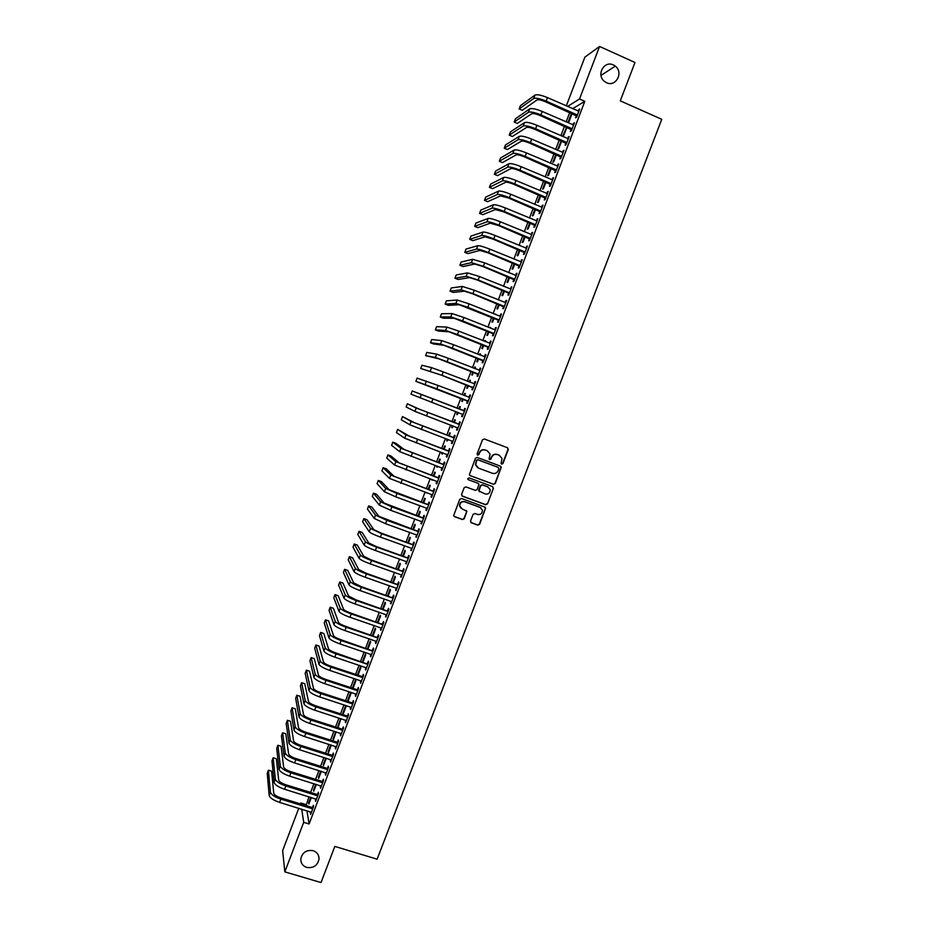 <?xml version="1.0" encoding="UTF-8"?>
<svg xmlns="http://www.w3.org/2000/svg" width="929" height="929" viewBox="0 0 929 929"><rect width="100%" height="100%" fill="white"/><g stroke="black" fill="none" stroke-linecap="round" stroke-linejoin="round"><path stroke-width="1.39" d="M501.672 464.14L502.926 463.559L508.302 449.555L507.524 447.755L484.288 438.976L482.488 439.812L477.111 453.875L477.657 455.14L478.923 454.56L479.619 452.737C480.85 450.263 482.766 449.369 485.379 450.066L487.319 450.786L490.047 454.002L489.095 458.949L489.688 459.646L490.953 459.065L491.65 457.254C492.881 454.78 494.797 453.898 497.387 454.583L499.326 455.303L502.02 458.427L501.091 463.455L501.672 464.14M501.428 464.001L502.635 463.397L508 449.415L507.455 447.732M477.401 455.001L479.619 452.737M489.444 459.507L491.65 457.254M313.108 850.662C306.373 849.698 302.25 852.474 300.775 859C300.741 863.169 302.726 865.967 306.709 867.419C313.537 868.348 317.648 865.526 319.042 858.919C319.007 854.843 317.033 852.09 313.108 850.662M613.337 64.925C604.28 60.304 596.163 74.61 604.129 81.148L606.532 82.716C615.881 87.431 623.835 72.357 615.3 66.133L613.337 64.925M470.538 520.995L471.317 522.772L477.831 525.14L479.631 524.293L485.635 508.058L484.775 507.037L461.516 498.501L459.716 499.349L453.677 515.583L454.56 516.687L462.468 519.555L464.268 518.719L466.881 511.356L462.096 508.86L459.762 505.957C459.936 502.717 461.62 501.323 464.79 501.811L480.119 507.42L482.406 510.172C482.314 513.482 480.653 514.91 477.425 514.445L474.87 513.516L473.082 514.364L470.538 520.995M306.965 810.773L309.09 823.977L584.805 101.331L579.522 98.997L567.538 106.452M309.09 823.977L303.702 822.339L284.82 871.866L282.637 850.65L298.778 808.265M566.307 105.906L584.875 57.168L599.553 46.45L634.983 62.487L620.293 100.855L661.762 119.307L377.128 859.186L334.835 846.412L321.004 882.55L284.82 871.866M599.553 46.45L579.522 98.997M493.496 484.299L495.296 483.463L501.312 467.113L500.464 466.137L477.227 457.44L475.427 458.276L469.377 474.614L470.248 475.671L493.496 484.299L495.006 483.289L500.952 467.775L500.487 466.149M493.404 488.399L487.458 503.901L485.658 504.737L462.398 496.202L461.597 494.402L464.152 487.737L465.952 486.901L475.404 490.384L477.204 489.548L478.969 484.369L478.11 483.335L468.262 479.689L467.659 478.946L468.971 477.843L492.614 486.599L493.404 488.399L487.458 503.901M315.802 798.894L315.581 801.379L318.566 793.54L318.333 792.274L317.521 794.388M315.721 784.239L313.514 790.022L314.141 790.207M316.336 784.436L313.735 791.253L313.514 790.022M325.789 772.719L325.556 775.216L328.552 767.366L328.285 766.158L327.484 768.283M325.719 758.018L323.257 764.462L323.884 764.66M326.334 758.215L323.513 765.635L323.257 764.462M335.787 746.498L335.555 749.006L338.562 741.133L338.272 739.995L337.459 742.12M335.729 731.75L333.023 738.857L333.639 739.054M333.023 738.857L333.302 739.96L336.135 731.878M345.809 720.23L345.576 722.739L348.584 714.842L348.27 713.786L347.458 715.911M342.801 713.193L343.103 714.227L346.052 706.504L345.739 705.483L342.801 713.193L343.428 713.391M355.853 693.893L355.621 696.413L358.64 688.505L358.28 687.518L357.468 689.643M352.974 688.354L355.888 680.713L355.552 679.761L352.602 687.483L353.229 687.681M352.892 688.331L352.602 687.483M365.91 667.51L365.678 670.041L368.708 662.11L368.325 661.193L367.512 663.329M363.007 662.017L365.736 654.864L365.376 653.981L362.426 661.715L363.042 661.924M376.001 641.08L375.757 643.611L378.788 635.668L378.382 634.821L377.569 636.957M373.075 635.622L375.606 628.968L375.223 628.155L372.448 635.413M386.104 614.58L385.86 617.123L388.903 609.169L388.461 608.39L387.648 610.539M383.154 609.18L385.5 603.026L385.082 602.271L382.527 608.971M396.23 588.034L395.986 590.589L399.029 582.611L398.564 581.902L397.751 584.051M393.257 582.68L395.406 577.025L394.964 576.34L392.63 582.46M406.379 561.441L406.136 563.996L409.178 556.006L408.69 555.368L407.866 557.528M403.383 556.123L405.346 550.978L404.87 550.363L402.756 555.902M416.54 534.779L416.297 537.345L419.351 529.344L418.828 528.775L418.004 530.935M413.521 529.518L415.298 524.873L414.798 524.328L412.906 529.298M426.725 508.07L425.946 510.126L426.481 510.648L429.535 502.624L429.001 502.124L428.164 504.296M423.682 502.856L425.261 498.71L424.739 498.234L423.067 502.635M436.932 481.315L436.119 483.44L436.688 483.893L439.754 475.857L439.185 475.427L438.349 477.599M433.866 476.136L435.26 472.501L434.714 472.095L433.251 475.915M431.904 479.457L432.333 480.177M432.519 479.689L431.718 479.945M447.151 454.536L446.326 456.708L446.919 457.08L449.984 449.032L449.381 448.672L448.556 450.844M444.074 449.369L445.27 446.245L444.689 445.908L443.458 449.137M442.134 452.62L441.693 453.77L442.309 454.002M442.75 452.853L442.262 454.13L441.693 453.77M457.37 427.735L456.545 429.918L457.161 430.22L460.238 422.149L459.611 421.859L458.775 424.042M454.304 422.544L455.303 419.931L454.699 419.664L453.689 422.312M452.388 425.714L451.691 427.537L452.307 427.77M453.004 425.946L452.284 427.828L451.691 427.537M467.612 400.887L466.776 403.07L467.426 403.291L470.515 395.208L469.853 394.999L469.029 397.182M464.57 395.626L465.348 393.559L464.721 393.362L463.954 395.394M462.654 398.785L461.713 401.258L462.34 401.479L463.269 399.029M477.878 373.981L477.041 376.164L477.727 376.315L480.816 368.221L480.13 368.081L479.294 370.265M474.858 368.616L475.427 367.141L474.243 368.372M472.919 371.855L471.746 374.921L472.396 375.072L473.535 372.099M488.166 347.016L487.33 349.199L488.027 349.292L491.127 341.164L490.419 341.106L489.583 343.289M485.182 341.547L485.519 340.676L484.566 341.303M483.208 344.868L481.814 348.538L482.488 348.619L483.823 345.112M498.467 319.994L497.63 322.189L498.362 322.2L501.474 314.06L500.731 314.072L499.918 316.185M494.913 314.153L495.633 314.141L494.913 314.153M493.52 317.823L491.894 322.096L492.591 322.108L494.135 318.066M508.79 292.914L507.954 295.12L508.72 295.062L511.833 286.898L510.276 289.024M503.855 290.719L501.985 295.608L502.717 295.55L504.459 290.974M519.137 265.787L518.301 267.993L519.09 267.854L522.214 259.69L520.658 261.804M514.202 263.569L512.111 269.062L512.866 268.922L514.817 263.813M529.507 238.602L528.671 240.808L529.495 240.599L532.619 232.413L531.063 234.538M524.571 236.361L522.249 242.457L523.039 242.248L525.187 236.605M539.9 211.359L539.064 213.577L539.912 213.287L543.035 205.088L541.491 207.213M534.965 209.083L532.41 215.807L533.223 215.528L535.58 209.35M550.316 184.058L549.469 186.276L550.351 185.916L553.487 177.694L551.931 179.82M545.381 181.759L542.594 189.098L543.43 188.75L545.997 182.026M560.744 156.711L559.897 158.929L560.814 158.487L563.949 150.254L562.393 152.379M555.821 154.377L552.79 162.331L553.661 161.913L556.436 154.644M571.207 129.294L570.36 131.523L571.3 131.012L574.447 122.756L572.891 124.881M566.69 127.122L563.02 135.518L563.915 135.019L566.899 127.215M308.939 796.78L306.14 805.629M584.805 101.331L572.659 108.705M569.767 112.432L566.144 121.931M564.53 126.181L560.895 135.704M559.293 139.907L555.647 149.464M554.067 153.622L550.409 163.214M548.842 167.325L545.184 176.94M543.628 181.016L539.946 190.666M538.414 194.684L534.732 204.368M533.211 208.351L529.507 218.048M528.009 221.996L524.304 231.727M522.818 235.629L519.09 245.384M517.627 249.239L513.888 259.028M512.436 262.849L508.697 272.661M507.257 276.436L503.506 286.283M502.09 290.011L498.327 299.881M496.922 303.574L493.148 313.468M491.755 317.114L487.969 327.043M486.599 330.654L482.801 340.606M481.443 344.171L477.634 354.158M476.298 357.677L472.478 367.687M471.154 371.17L467.322 381.204M466.021 384.641L462.177 394.709M460.889 398.111L457.045 408.203M455.756 411.57L451.924 421.638M450.623 425.052L446.803 435.062M445.49 438.511L441.693 448.475M440.358 451.958L436.584 461.876M435.248 465.394L431.486 475.253M430.127 478.807L426.388 488.631M425.017 492.207L421.29 501.985M419.92 505.608L416.204 515.328M414.822 518.986L411.129 528.659M409.724 532.34L406.054 541.979M404.638 545.695L400.98 555.275M399.551 559.037L395.917 568.571M394.477 572.357L390.854 581.844M389.402 585.665L385.802 595.106M384.339 598.961L380.751 608.356M379.276 612.246L375.711 621.594M374.213 625.507L370.671 634.809M369.161 638.769L365.643 648.024M364.122 652.007L360.603 661.216M359.082 665.234L355.586 674.396M354.042 678.449L350.57 687.565M349.014 691.652L345.553 700.721M343.985 704.832L340.548 713.855M338.957 718.012L335.543 726.989M333.941 731.169L330.538 740.099M328.936 744.315L325.545 753.198M323.931 757.449L320.563 766.297M318.926 770.571L315.581 779.361M313.932 783.681L310.6 792.425M571.207 114.023L568.13 122.082L569.047 121.56L572.136 113.477L571.207 114.023L571.823 114.29M576.444 115.568L575.585 117.797L576.549 117.251L579.696 108.983L578.14 111.108M561.221 140.743L557.899 148.93L558.793 148.477L561.662 140.941M565.97 143.008L565.122 145.238L566.051 144.761L569.198 136.517L567.642 138.642M550.607 168.079L547.692 175.72L548.551 175.337L551.211 168.346M555.53 170.39L554.683 172.608L555.577 172.213L558.712 163.98L557.168 166.105M540.179 195.427L537.496 202.452L538.332 202.15L540.783 195.694M545.102 197.714L544.266 199.932L545.126 199.607L548.261 191.397L546.705 193.522M529.774 222.728L527.324 229.138L528.125 228.894L530.378 222.983M534.709 224.992L533.861 227.199L534.698 226.955L537.821 218.756L536.277 220.881M519.381 249.971L517.174 255.765L517.952 255.591L519.996 250.226M524.328 252.2L523.48 254.407L524.293 254.232L527.405 246.057L525.86 248.182M509.022 277.156L507.048 282.335L507.791 282.242L509.638 277.399M513.969 279.362L513.122 281.568L513.9 281.464L517.023 273.3L515.467 275.425M498.687 304.282L496.934 308.858L497.654 308.834L499.291 304.526M503.623 306.465L502.786 308.66L503.541 308.637L506.642 300.485L505.887 300.531L505.097 302.61M490.349 327.995L490.57 327.414L489.734 327.751M488.364 331.351L486.842 335.323L487.539 335.369L488.979 331.595M493.311 333.511L492.475 335.706L493.194 335.752L496.295 327.623L495.563 327.6L494.751 329.737M480.026 355.087L480.467 353.914L479.41 354.843M478.063 358.362L476.774 361.741L477.436 361.857L478.679 358.606M483.022 360.498L482.186 362.693L482.871 362.809L485.972 354.704L485.263 354.599L484.427 356.782M469.714 382.133L470.388 380.356L469.737 380.193L469.099 381.889M467.786 385.326L466.73 388.101L467.368 388.287L468.402 385.57M472.745 387.439L471.909 389.623L472.571 389.82L475.66 381.714L474.986 381.552L474.162 383.735M459.425 409.108L460.319 406.751L459.704 406.519L458.81 408.876M457.521 412.244L456.696 414.404L457.312 414.636M458.136 412.488L457.312 414.659L456.696 414.404M462.491 414.322L461.655 416.494L462.294 416.761L465.371 408.69L464.732 408.435L463.896 410.618M449.183 435.956L450.286 433.1L449.694 432.786L448.568 435.724M447.255 439.173L446.698 440.66L447.313 440.892M447.871 439.405L447.279 440.985L446.698 440.66M452.26 441.147L451.424 443.319L452.04 443.656L455.105 435.596L454.49 435.271L453.666 437.454M438.976 462.758L440.265 459.379L439.696 459.007L438.36 462.526M437.013 466.044L437.327 467.09M437.629 466.277L437.257 467.252L436.7 466.857M442.587 468.413L442.041 467.902L441.217 470.086L441.798 470.492L444.863 462.445L444.283 462.061L443.447 464.233M428.78 489.502L430.255 485.612L429.721 485.17L428.164 489.281M427.41 493.09L426.736 493.009M431.834 494.704L431.033 496.794L431.579 497.282L434.644 489.246L434.087 488.782L433.262 490.953M418.607 516.199L420.28 511.798L419.769 511.287L417.98 515.967M421.627 521.436L421.383 524.002L424.437 515.99L423.914 515.456L423.09 517.627M408.446 542.826L410.316 537.926L409.84 537.345L407.831 542.606M411.454 548.122L411.21 550.676L414.264 542.687L413.753 542.083L412.94 544.231M398.309 569.407L400.376 564.008L399.923 563.357L397.693 569.187M401.293 574.749L401.061 577.304L404.103 569.314L403.627 568.641L402.803 570.801M388.206 595.942L390.447 590.031L390.029 589.311L387.579 595.721M391.167 601.318L390.923 603.862L393.966 595.895L393.513 595.152L392.7 597.301M378.115 622.407L380.553 616.008L380.147 615.219L377.488 622.198M381.053 627.841L380.809 630.373L383.84 622.43L383.422 621.606L382.609 623.754M368.035 648.825L370.671 641.927L370.299 641.068L367.419 648.616M370.95 654.295L370.717 656.826L373.748 648.895L373.353 648.012L372.541 650.149M357.99 675.197L360.812 667.8L360.452 666.871L357.514 674.605L358.129 674.814M360.882 680.713L360.649 683.233L363.669 675.313L363.309 674.361L362.484 676.498M347.701 700.338L348.015 701.349L350.965 693.615L350.639 692.628L347.701 700.338L348.317 700.547M350.825 707.062L350.593 709.582L353.612 701.685L353.275 700.652L352.463 702.788M340.746 718.593L337.912 726.025L338.528 726.223M337.912 726.025L338.202 727.093L340.931 718.651M340.792 733.364L340.571 735.873L343.579 727.999L343.265 726.896L342.453 729.021M330.724 744.884L328.134 751.666L328.761 751.863M328.134 751.666L328.401 752.804L331.339 745.081M330.782 759.62L330.561 762.117L333.557 754.255L333.279 753.082L332.466 755.207M320.714 771.14L318.38 777.248L319.007 777.445M321.341 771.325L318.624 778.444L318.38 777.248M320.795 785.818L320.563 788.303L323.559 780.453L323.304 779.222L322.502 781.335M310.727 797.326L308.649 802.784L309.276 802.97M311.354 797.523L308.858 804.049L308.649 802.784M310.82 811.958L310.6 814.443L313.584 806.604L313.352 805.304L312.55 807.417M478.226 483.382L468.262 479.689M300.45 803.887L300.787 802.981L300.95 804.038M301.728 809.171L303.702 822.339M305.966 804.572L300.787 802.981M578.732 109.552L579.371 109.831M566.086 127.459L566.702 127.726M573.495 123.29L574.134 123.569M560.965 140.883L561.581 141.15M568.258 137.004L568.896 137.283M563.032 150.707L563.671 150.986M557.818 164.398L558.457 164.677M552.592 178.078L553.231 178.356M547.39 191.746L548.029 192.013M542.176 205.39L542.815 205.657M536.974 219.023L537.624 219.29M531.783 232.645L532.422 232.912M526.592 246.255L527.231 246.522M521.413 259.841L522.052 260.108M516.234 273.428L516.872 273.683M511.055 286.991L511.693 287.247M505.887 300.531L506.526 300.799M500.731 314.072L501.37 314.327M489.873 327.391L490.489 327.635M495.563 327.6L496.214 327.856M484.833 340.606L485.449 340.85M490.419 341.106L491.058 341.361M479.794 353.821L480.409 354.065M485.263 354.599L485.913 354.855M474.765 367.013L475.381 367.257M480.13 368.081L480.769 368.325M469.737 380.193L470.353 380.437M474.986 381.552L475.636 381.796M464.721 393.362L465.336 393.606M469.853 394.999L470.504 395.243M461.655 416.494L462.305 416.738M456.545 429.918L457.184 430.162M451.424 443.319L452.075 443.563M446.326 456.708L446.965 456.952M441.217 470.086L441.867 470.318M436.119 483.44L436.769 483.684M431.033 496.794L431.671 497.027M425.946 510.126L426.585 510.358M420.86 523.445L421.511 523.677M415.786 536.753L416.436 536.985M410.723 550.049L411.361 550.282M405.648 563.334L406.298 563.566M400.596 576.595L401.235 576.828M395.533 589.857L396.184 590.078M390.482 603.095L391.132 603.316M385.442 616.322L386.092 616.542M380.402 629.537L381.053 629.757M375.362 642.729L376.013 642.949M370.334 655.92L370.985 656.141M365.306 669.089L365.956 669.31M360.289 682.258L360.94 682.467M355.273 695.403L355.923 695.612M350.268 708.537L350.918 708.746M345.263 721.647L345.913 721.856M340.269 734.758L340.908 734.967M335.276 747.857L335.915 748.054M330.283 760.932L330.933 761.141M325.301 773.996L325.951 774.205M320.319 787.049L320.969 787.258M315.349 800.09L315.999 800.287M310.379 813.119L311.029 813.316M491.36 457.103C492.591 454.641 494.507 453.747 497.096 454.432L499.024 455.152M479.341 452.586C480.572 450.124 482.499 449.23 485.101 449.915L487.04 450.646M469.853 475.451L493.218 484.125M498.896 468.715L498.35 467.45L477.947 459.82L476.682 460.412L475.718 464.767L478.481 468.1L492.428 473.302C495.018 473.976 496.934 473.082 498.165 470.62L498.896 468.715M477.634 467.67L475.451 464.616L476.414 460.25L477.669 459.669L498.049 467.287M461.922 495.9L485.379 504.528L487.168 503.692M485.193 493.996C488.468 494.449 490.129 493.009 490.164 489.653L487.888 486.959L482.499 484.961L480.711 485.797L478.946 490.965L485.193 493.996M479.376 491.743L478.749 490.024L480.432 485.623L482.232 484.775L487.609 486.773M493.113 488.213L492.718 486.645M480.885 507.815L480.119 507.42M460.935 508.163L459.507 505.759C459.681 502.508 461.365 501.126 464.535 501.614L479.84 507.211M454.014 516.315L462.212 519.334L464.012 518.498L466.544 511.867L466.265 510.404M470.794 522.423L477.564 524.92L479.352 524.072L485.286 508.616L484.961 507.118M578.848 111.213L547.471 97.626L546.159 101.087L577.397 115.01M576.979 116.113L545.277 101.679C541.166 99.995 538.39 99.426 536.962 99.984L522.295 110.319L519.148 108.948L533.676 98.532C535.801 97.696 539.97 98.544 546.159 101.087M519.148 108.948L520.391 105.674L534.976 95.095C537.113 94.235 541.282 95.083 547.471 97.626M576.096 115.208L577.048 114.662M573.588 124.985L542.211 111.468L540.899 114.929L572.148 128.783M571.741 129.839L540.039 115.486C535.917 113.814 533.153 113.222 531.748 113.733L517.325 123.418L514.178 122.047L528.45 112.293C530.552 111.526 534.709 112.397 540.899 114.929M514.178 122.047L515.421 118.773L529.762 108.856C531.864 108.066 536.021 108.937 542.211 111.468M570.859 128.945L571.799 128.423M568.351 138.746L536.95 125.31L535.638 128.759L566.899 142.532M566.516 143.554L534.79 129.282C530.68 127.61 527.927 127.006 526.534 127.459L512.367 136.493L509.22 135.135L523.236 126.03C525.315 125.334 529.449 126.239 535.638 128.759M509.22 135.135L510.462 131.86L524.537 122.605C526.627 121.885 530.761 122.779 536.95 125.31M565.633 142.66L566.562 142.172M563.102 152.484L531.702 139.129L530.389 142.578L561.662 156.269M561.29 157.256L529.553 143.066C525.442 141.394 522.702 140.767 521.32 141.185L507.408 149.557L504.261 148.21L518.022 139.756C520.077 139.129 524.2 140.07 530.389 142.578M504.261 148.21L505.504 144.936L519.323 136.331C521.39 135.68 525.512 136.609 531.702 139.129M560.408 156.351L561.313 155.909M557.864 166.21L526.453 152.937L525.14 156.386L556.425 169.984M556.065 170.936L524.328 156.827C520.217 155.166 517.476 154.516 516.118 154.888L502.461 162.61L499.314 161.263L512.82 153.471C514.84 152.913 518.951 153.877 525.14 156.386M499.314 161.263L500.545 158L514.12 150.045C516.152 149.464 520.263 150.428 526.453 152.937M555.182 170.042L556.088 169.635M552.639 179.924L521.215 166.721L519.903 170.17L551.199 183.698M550.851 184.604L519.102 170.576C514.991 168.915 512.262 168.254 510.915 168.579L497.514 175.651L494.367 174.315L507.617 167.174C509.615 166.674 513.714 167.673 519.903 170.17M494.367 174.315L495.598 171.052L508.918 163.748C510.927 163.237 515.026 164.224 521.215 166.721M549.968 183.71L550.851 183.35M547.413 193.615L515.978 180.505L514.666 183.942L545.973 197.389M545.648 198.26L513.876 184.314C509.766 182.665 507.048 181.979 505.724 182.258L492.567 188.668L489.42 187.344L502.426 180.865C504.401 180.435 508.477 181.457 514.666 183.942M489.42 187.344L490.651 184.093L503.727 177.439C505.701 176.998 509.789 178.02 515.978 180.505M544.766 197.366L545.625 197.041M542.188 207.306L510.741 194.266L509.44 197.703L540.759 211.069M540.446 211.893L508.662 198.04L500.534 195.914L487.632 201.686L484.485 200.374L497.236 194.533C499.175 194.173 503.251 195.229 509.44 197.703M484.485 200.374L485.716 197.111L498.536 191.119C500.487 190.735 504.552 191.78 510.741 194.266M539.563 211.011L540.411 210.72M536.974 220.974L505.515 208.015L504.215 211.452L535.545 224.737M535.243 225.526L503.448 211.742L495.354 209.571L482.708 214.692L479.55 213.38L492.056 208.189C493.973 207.899 498.025 208.979 504.215 211.452M479.55 213.38L480.781 210.128L493.345 204.775C495.273 204.461 499.326 205.541 505.515 208.015M534.361 224.644L535.197 224.388M531.771 234.631L500.301 221.752L498.989 225.178L530.331 238.381M530.053 239.136L498.246 225.433L490.175 223.204L477.773 227.675L474.626 226.374L486.877 221.834C488.77 221.601 492.8 222.716 498.989 225.178M474.626 226.374L475.857 223.123L488.166 218.42C490.071 218.176 494.112 219.29 500.301 221.752M529.17 238.265L529.994 238.045M526.569 248.275L495.087 235.467L493.775 238.892L525.129 252.026M524.862 252.734L493.055 239.113L485.008 236.825L472.861 240.657L469.702 239.357L481.698 235.467C483.568 235.304 487.597 236.442 493.775 238.892M469.702 239.357L470.933 236.117L482.987 232.053C484.868 231.878 488.898 233.016 495.087 235.467M523.979 251.864L524.792 251.678M521.366 261.897L489.873 249.181L488.573 252.595L519.938 265.648M519.683 266.321L487.853 252.781L479.84 250.435L467.937 253.617L464.779 252.328L476.531 249.077C478.377 248.984 482.383 250.156 488.573 252.595M464.779 252.328L466.01 249.088L477.82 245.674C479.666 245.558 483.684 246.731 489.873 249.181M518.8 265.45L519.59 265.311M516.176 275.507L484.671 262.872L483.37 266.286L514.747 279.257M514.503 279.884L482.674 266.426L474.673 264.022L463.025 266.565L459.867 265.288L471.375 262.675L483.37 266.286M459.867 265.288L461.098 262.048L472.664 259.284L484.671 262.872M513.621 279.025L514.399 278.921M510.985 289.105L479.469 276.54L478.168 279.966L509.556 292.856M509.336 293.448L477.483 280.07L469.517 277.597L458.125 279.501L454.966 278.224L466.207 276.261L478.168 279.966M454.966 278.224L456.185 274.996L467.496 272.871L479.469 276.54M508.442 292.577L509.208 292.507M505.806 302.691L474.278 290.208L472.977 293.622L504.377 306.431M504.168 306.988L472.304 293.692L464.372 291.172L453.213 292.426L450.054 291.16L461.063 289.836L472.977 293.622M450.054 291.16L451.285 287.932L462.352 286.446L474.278 290.208M503.286 306.129L504.029 306.094M457.196 300.009L455.918 303.4L445.165 304.085L446.384 300.857L457.196 300.009L469.087 303.853L500.15 316.266M455.918 303.4L467.798 307.267L499.21 319.994M499.012 320.517L459.228 304.724L448.324 305.339L445.165 304.085M498.118 319.657L498.861 319.657M494.867 329.783L463.908 317.497L462.607 320.9L494.031 333.557M493.856 334.034L454.084 318.252L443.423 318.241L440.265 316.986L450.774 316.94L462.607 320.9M440.265 316.986L441.484 313.758L452.063 313.561L463.908 317.497M492.962 333.174L493.682 333.221M490.291 343.37L458.729 331.119L457.44 334.521L488.875 347.086M489.618 343.3L490.326 343.277M488.7 347.527L448.951 331.781L438.534 331.119L435.376 329.876L445.641 330.469L457.44 334.521M435.376 329.876L436.595 326.66L446.919 327.089L458.729 331.119M487.818 346.68L488.526 346.761M485.135 356.899L453.561 344.717L452.26 348.12L483.707 360.615M484.357 356.794L485.182 356.771M483.556 361.021L443.818 345.286L433.657 343.997L430.499 342.766L440.509 343.985L452.26 348.12M430.499 342.766L431.718 339.538L441.786 340.618L453.561 344.717M482.674 360.173L483.359 360.278M479.979 370.404L448.393 358.315L447.104 361.706L478.563 374.132M479.109 370.276L480.038 370.253M478.423 374.492L438.697 358.78L425.61 355.633L435.376 357.491L447.104 361.706M425.61 355.633L426.829 352.416L436.665 354.123L448.393 358.315M477.529 373.644L478.203 373.795M474.824 383.909L443.226 371.89L441.937 375.281L473.407 387.625M473.871 383.735L474.905 383.712M473.279 387.95L441.356 375.13L420.744 368.488L441.937 375.281M420.744 368.488L421.952 365.271L431.544 367.617L443.226 371.89M472.396 387.103L473.058 387.3M469.679 397.403L438.07 385.454L436.793 388.845L468.262 401.107M468.634 397.194L469.772 397.159M468.158 401.398L415.867 381.331L436.793 388.845M415.867 381.331L417.086 378.115L438.07 385.454M467.264 400.55L467.914 400.782M464.546 410.873L412.221 390.958L464.059 410.885M412.221 390.958L411.001 394.163L463.13 414.578M463.42 410.63L464.639 410.595M463.037 414.822L462.177 414.02M459.402 424.332L419.525 409.259L407.355 403.778L416.204 408.005L458.926 424.344M407.355 403.778L406.147 406.983L414.926 411.373L457.997 428.037M458.299 424.054L459.53 424.019M457.916 428.246L457.138 427.514M454.281 437.78L414.427 422.695L402.501 416.587L411.106 421.441L453.793 437.791M402.501 416.587L401.293 419.78L409.828 424.797L452.864 441.472M453.189 437.466L454.409 437.431M452.806 441.647L452.098 440.996M449.16 451.204L409.329 436.107L397.647 429.384L406.008 434.865L448.672 451.227M397.647 429.384L396.439 432.577L404.742 438.221L447.743 454.908M448.08 450.867L449.299 450.82M447.697 455.036L447.07 454.455M444.039 464.628L404.243 449.508L395.975 443.342L392.804 442.169L400.922 448.277L443.551 464.639M392.804 442.169L391.597 445.363L399.656 451.633L442.622 468.321M442.97 464.245L444.201 464.21M438.918 478.029L399.156 462.897L391.132 456.104L387.962 454.931L395.835 461.678L438.442 478.052M387.962 454.931L386.754 458.125L394.57 465.023L437.513 481.721M437.873 477.611L439.103 477.576M433.82 491.418L394.082 476.275L386.301 468.855L383.12 467.693L390.761 475.056L433.332 491.441M383.12 467.693L381.912 470.887L389.483 478.4L432.008 494.762M432.775 490.965L434.006 490.93M428.71 504.795L389.007 489.641L381.459 481.594L378.289 480.444L385.686 488.422L397.02 493.473L428.234 504.819M378.289 480.444L377.081 483.626L384.42 491.766L395.742 496.829L427.305 508.477M427.688 504.308L428.919 504.261M423.612 518.161L383.944 502.984L376.64 494.321L373.458 493.171L380.611 501.776L391.91 506.909L423.136 518.185M373.458 493.171L372.25 496.353L379.346 505.121L390.633 510.265L422.207 521.843M422.602 517.639L423.833 517.592M418.526 531.516L378.881 516.315L371.809 507.037L368.639 505.899L375.548 515.119L386.812 520.333L418.038 531.527M368.639 505.899L367.431 509.08L374.282 518.452L385.535 523.689L417.121 535.185M417.527 530.958L418.758 530.9M413.44 544.847L381.296 533.165L373.818 529.635L367.001 519.741L363.82 518.603L370.497 528.45L381.714 533.745L412.952 544.87M363.82 518.603L362.612 521.784L369.231 531.783C370.532 533.049 374.271 534.825 380.437 537.101L412.035 548.516M412.453 544.255L413.684 544.208M408.354 558.166L376.222 546.531L368.767 542.942L362.182 532.433L359 531.307L365.434 541.77C366.723 543.082 370.45 544.87 376.617 547.146L407.877 558.19M359 531.307L357.804 534.477L364.18 545.091C365.457 546.426 369.173 548.226 375.351 550.491L406.96 561.836M407.39 557.539L408.609 557.493M403.279 571.474L371.147 559.873L363.727 556.239L357.375 545.114L354.193 543.988L360.394 555.066C361.648 556.448 365.364 558.271 371.53 560.535L402.791 571.498M354.193 543.988L352.997 547.158L359.128 558.387C360.382 559.781 364.087 561.615 370.265 563.868L401.885 575.144M402.327 570.812L403.546 570.766M398.204 584.771L366.072 573.205L358.675 569.512L352.567 557.772L349.385 556.657L355.342 568.351C356.585 569.791 360.278 571.649 366.456 573.901L397.728 584.794M349.385 556.657L348.189 559.827L354.088 571.672C355.308 573.135 359.012 574.993 365.178 577.246L396.811 588.429M397.264 584.074L398.495 584.016M393.141 598.055L361.021 586.524L353.647 582.785L347.771 570.429L344.589 569.314L350.303 581.624C351.522 583.133 355.203 585.015 361.381 587.256L392.653 598.079M344.589 569.314L343.393 572.485L349.049 584.945C350.256 586.466 353.937 588.347 360.104 590.589L391.748 601.713M392.212 597.324L393.443 597.266M388.078 611.317L355.958 599.832L348.607 596.035L342.975 583.064L339.793 581.972L345.274 594.885C346.459 596.453 350.14 598.357 356.306 600.598L387.602 611.352M339.793 581.972L338.597 585.131L344.02 598.195C345.193 599.786 348.863 601.69 355.041 603.931L386.685 614.975M387.172 610.562L388.392 610.492M383.027 624.578L350.907 613.128C346.807 611.642 344.369 610.365 343.579 609.273L338.191 595.698L334.997 594.606L340.246 608.135C341.407 609.761 345.065 611.7 351.243 613.93L382.539 624.602M334.997 594.606L333.801 597.753L338.992 611.445C340.142 613.094 343.8 615.033 349.978 617.262L381.633 628.225M382.121 623.777L383.352 623.707M377.975 637.817L345.855 626.413C341.756 624.927 339.329 623.626 338.562 622.5L333.406 608.309L330.213 607.229L335.23 621.362C336.356 623.057 340.014 625.02 346.18 627.249L377.488 637.84M330.213 607.229L329.017 610.376L333.964 624.671C335.102 626.378 338.748 628.352 344.914 630.57L376.582 641.463M377.093 636.98L378.312 636.922M372.924 651.043L340.815 639.675C336.716 638.2 334.289 636.876 333.546 635.703L328.622 620.909L325.44 619.84L330.201 634.588C331.316 636.342 334.951 638.328 341.117 640.545L372.448 651.066M325.44 619.84L324.244 622.987L328.947 637.886C330.05 639.663 333.697 641.66 339.863 643.867L371.542 654.69M372.053 650.184L373.284 650.103M367.884 664.258L335.775 652.924C331.676 651.461 329.261 650.126 328.529 648.906L323.849 633.508L320.656 632.428L325.196 647.792C326.276 649.615 329.9 651.624 336.077 653.83L367.408 664.281M320.656 632.428L319.46 635.587L323.942 651.09C325.022 652.924 328.645 654.945 334.812 657.151L366.502 667.893M367.025 663.352L368.256 663.283M362.856 677.462L362.008 676.521L330.747 666.163C326.648 664.711 324.244 663.352 323.524 662.087L319.077 646.085L315.883 645.016L320.191 660.983C321.248 662.865 324.86 664.909 331.026 667.103L362.368 677.485M315.883 645.016L314.699 648.163L318.937 664.281C319.994 666.174 323.594 668.23 329.772 670.424L361.462 681.096M362.008 676.521L363.239 676.451M357.816 690.642L356.991 689.678L325.719 679.389C321.62 677.938 319.228 676.556 318.531 675.267L314.304 658.649L311.122 657.593L315.186 674.164C316.22 676.103 319.82 678.182 325.986 680.365L357.34 690.677M311.122 657.593L309.926 660.74L313.932 677.45C314.966 679.413 318.566 681.491 324.732 683.686L356.434 694.277M356.991 689.678L358.222 689.597M352.799 703.822L351.975 702.812L320.702 692.604C316.603 691.153 314.211 689.759 313.526 688.424L309.543 671.202L306.361 670.157L310.181 687.332C311.203 689.341 314.792 691.431 320.946 693.615L352.312 703.845M306.361 670.157L305.165 673.293L308.939 690.619C309.938 692.639 313.526 694.741 319.692 696.924L351.417 707.445M351.975 702.812L353.206 702.742M347.771 716.979L346.97 715.945L315.686 705.808C311.587 704.356 309.206 702.951 308.533 701.569L304.782 683.744L301.6 682.71L305.2 700.478C306.175 702.545 309.752 704.67 315.918 706.853L347.295 717.014M301.6 682.71L300.404 685.846L303.946 703.764C304.933 705.854 308.498 707.979 314.664 710.162L346.389 720.602M346.97 715.945L348.201 715.864M342.755 730.124L341.977 729.056L310.669 718.988C306.582 717.548 304.201 716.12 303.551 714.691L300.032 696.285L296.839 695.24L300.206 713.623C301.17 715.748 304.735 717.908 310.901 720.068L342.278 730.159M296.839 695.24L295.654 698.376L298.964 716.898C299.916 719.046 303.481 721.206 309.636 723.377L341.384 733.747M341.977 729.056L343.196 728.975M337.75 743.258L336.972 742.155L305.664 732.168C301.577 730.728 299.208 729.277 298.569 727.813L295.283 708.804L292.089 707.77L295.225 726.745C296.165 728.94 299.719 731.111 305.873 733.283L337.273 743.293M292.089 707.77L290.905 710.894L293.982 730.02C294.911 732.238 298.464 734.421 304.619 736.581L336.368 746.87M336.972 742.155L338.202 742.074M332.745 756.38L331.99 755.242L300.671 745.325C296.572 743.885 294.214 742.422 293.599 740.924L290.545 721.31L287.351 720.277L290.243 739.856C291.16 742.108 294.702 744.315 300.857 746.475L332.268 756.415M287.351 720.277L286.167 723.412L289 743.13C289.918 745.406 293.448 747.613 299.614 749.773L331.363 759.992M331.99 755.242L333.209 755.161M327.751 769.491L326.996 768.318L295.666 758.47C291.578 757.042 289.221 755.556 288.629 754.011L285.807 733.794L282.613 732.784L285.273 752.954C286.167 755.277 289.685 757.507 295.852 759.655L327.263 769.526M282.613 732.784L281.429 735.907L284.03 756.229C284.913 758.563 288.443 760.805 294.598 762.941L326.369 773.091M326.996 768.318L328.227 768.225M322.746 782.578L322.015 781.37L290.684 771.604C286.585 770.176 284.239 768.678 283.659 767.087L281.069 746.277L277.876 745.279L280.314 766.042C281.173 768.422 284.692 770.675 290.847 772.823L322.27 782.613M277.876 745.279L276.691 748.391L279.072 769.317C279.931 771.709 283.438 773.973 289.604 776.11L321.376 786.189M322.015 781.37L323.246 781.289M317.764 795.665L317.044 794.423L285.691 784.715C281.603 783.298 279.269 781.777 278.7 780.151L276.343 758.749L273.138 757.75L275.344 779.117C276.192 781.556 279.687 783.844 285.853 785.969L317.277 795.7M273.138 757.75L271.965 760.863L274.113 782.381C274.938 784.831 278.445 787.13 284.599 789.255L316.394 799.265M317.044 794.423L318.264 794.33M312.783 808.729L312.074 807.452L280.709 797.825C276.621 796.408 274.299 794.876 273.741 793.203L271.616 771.209L268.411 770.211L270.385 792.17C271.21 794.678 274.694 796.989 280.86 799.114L312.295 808.764M268.411 770.211L267.238 773.334L269.155 795.433C269.967 797.953 273.451 800.275 279.606 802.401L311.401 812.329M312.074 807.452L313.294 807.359M534.976 95.095L533.676 98.532M529.762 108.856L528.45 112.293M524.537 122.605L523.236 126.03M519.323 136.331L518.022 139.756M514.12 150.045L512.82 153.471M508.918 163.748L507.617 167.174M503.727 177.439L502.426 180.865M498.536 191.119L497.236 194.533M493.345 204.775L492.056 208.189M488.166 218.42L486.877 221.834M482.987 232.053L481.698 235.467M477.82 245.674L476.531 249.077M472.664 259.284L471.375 262.675M467.496 272.871L466.207 276.261M462.352 286.446L461.063 289.836M469.087 303.853L467.798 307.267M452.063 313.561L450.774 316.94M446.919 327.089L445.641 330.469M441.786 340.618L440.509 343.985M436.665 354.123L435.376 357.491M431.544 367.617L430.266 370.985M426.423 381.087L425.145 384.455M432.926 399.005L431.637 402.396M421.313 394.558L420.036 397.926M427.781 412.546L426.492 415.925M416.204 408.005L414.926 411.373M422.637 426.063L421.36 429.442M411.106 421.441L409.828 424.797M417.504 439.58L416.227 442.947M406.008 434.865L404.742 438.221M412.371 453.073L411.094 456.441M400.922 448.277L399.656 451.633M407.25 466.555L405.973 469.923M395.835 461.678L394.57 465.023M402.129 480.014L400.852 483.382M390.761 475.056L389.483 478.4M397.02 493.473L395.742 496.829M385.686 488.422L384.42 491.766M391.91 506.909L390.633 510.265M380.611 501.776L379.346 505.121M386.812 520.333L385.535 523.689M375.548 515.119L374.282 518.452M381.714 533.745L380.437 537.101M370.497 528.45L369.231 531.783M376.617 547.146L375.351 550.491M365.434 541.77L364.18 545.091M371.53 560.535L370.265 563.868M360.394 555.066L359.128 558.387M366.456 573.901L365.178 577.246M355.342 568.351L354.088 571.672M361.381 587.256L360.104 590.589M350.303 581.624L349.049 584.945M356.306 600.598L355.041 603.931M345.274 594.885L344.02 598.195M351.243 613.93L349.978 617.262M340.246 608.135L338.992 611.445M346.18 627.249L344.914 630.57M335.23 621.362L333.964 624.671M341.117 640.545L339.863 643.867M330.201 634.588L328.947 637.886M336.077 653.83L334.812 657.151M325.196 647.792L323.942 651.09M331.026 667.103L329.772 670.424M320.191 660.983L318.937 664.281M325.986 680.365L324.732 683.686M315.186 674.164L313.932 677.45M320.946 693.615L319.692 696.924M310.181 687.332L308.939 690.619M315.918 706.853L314.664 710.162M305.2 700.478L303.946 703.764M310.901 720.068L309.636 723.377M300.206 713.623L298.964 716.898M305.873 733.283L304.619 736.581M295.225 726.745L293.982 730.02M300.857 746.475L299.614 749.773M290.243 739.856L289 743.13M295.852 759.655L294.598 762.941M285.273 752.954L284.03 756.229M290.847 772.823L289.604 776.11M280.314 766.042L279.072 769.317M285.853 785.969L284.599 789.255M275.344 779.117L274.113 782.381M280.86 799.114L279.606 802.401M270.385 792.17L269.155 795.433M601.005 75.412L615.3 66.133M318.45 855.423L319.042 858.919"/></g></svg>
